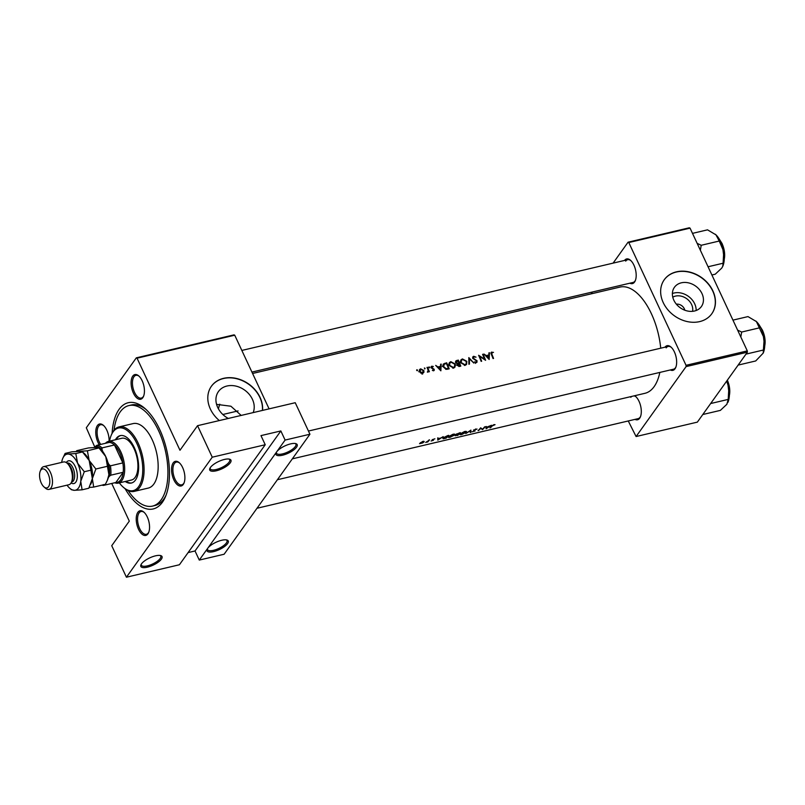 <?xml version="1.0" encoding="UTF-8"?>
<svg xmlns="http://www.w3.org/2000/svg" width="805" height="805" viewBox="0 0 805 805"><rect width="100%" height="100%" fill="white"/><g stroke="black" fill="none" stroke-linecap="round" stroke-linejoin="round"><path stroke-width="1.21" d="M227.594 543.596A11.693 4.005 -25 0 1 214.482 551.385A11.693 4.005 -25 0 1 207.177 549.211A11.693 4.005 -25 0 1 207.73 548.265A11.693 4.005 -25 0 1 216.887 541.886A11.693 4.005 -25 0 1 226.909 540.004A11.693 4.005 -25 0 1 227.594 543.596M207.489 548.628A10.717 3.673 155 0 0 207.559 549.634A10.717 3.673 155 0 0 216.153 549.533A10.717 3.673 155 0 0 226.386 542.962A10.717 3.673 155 0 0 226.99 540.578A10.717 3.673 155 0 0 226.265 539.873M161.362 559.173A11.693 4.005 -25 0 1 148.251 566.951A11.693 4.005 -25 0 1 140.956 564.778A11.693 4.005 -25 0 1 141.499 563.842A11.693 4.005 -25 0 1 150.656 557.463A11.693 4.005 -25 0 1 160.678 555.581A11.693 4.005 -25 0 1 161.362 559.173M141.257 564.204A10.717 3.673 155 0 0 141.338 565.211A10.717 3.673 155 0 0 149.921 565.11A10.717 3.673 155 0 0 160.155 558.539A10.717 3.673 155 0 0 160.758 556.154A10.717 3.673 155 0 0 160.034 555.45M296.522 447.208A11.693 4.005 -25 0 1 283.4 454.996A11.693 4.005 -25 0 1 276.105 452.823A11.693 4.005 -25 0 1 276.648 451.887A11.693 4.005 -25 0 1 285.805 445.507A11.693 4.005 -25 0 1 295.827 443.625A11.693 4.005 -25 0 1 296.522 447.208M276.417 452.239A10.717 3.673 155 0 0 276.487 453.245A10.717 3.673 155 0 0 285.071 453.145A10.717 3.673 155 0 0 295.304 446.574A10.717 3.673 155 0 0 295.908 444.189A10.717 3.673 155 0 0 295.183 443.485M230.29 462.784A11.693 4.005 -25 0 1 217.169 470.573A11.693 4.005 -25 0 1 209.874 468.399A11.693 4.005 -25 0 1 210.427 467.453A11.693 4.005 -25 0 1 219.584 461.074A11.693 4.005 -25 0 1 229.606 459.192A11.693 4.005 -25 0 1 230.29 462.784M210.186 467.816A10.717 3.673 155 0 0 210.256 468.822A10.717 3.673 155 0 0 218.849 468.721A10.717 3.673 155 0 0 229.073 462.151A10.717 3.673 155 0 0 229.677 459.766A10.717 3.673 155 0 0 228.952 459.061M253.162 412.603A20.417 16.392 35.6 0 0 247.91 392.88A20.417 16.392 35.6 0 0 226.97 386.018A20.417 16.392 35.6 0 0 218.467 391.522A20.417 16.392 35.6 0 0 228.298 418.449M241.178 415.42L230.904 406.223L216.575 404.372M262.541 410.399A29.222 23.466 35.6 0 0 223.609 378.33A29.222 23.466 35.6 0 0 211.433 386.209A29.222 23.466 35.6 0 0 219.322 420.562M262.42 410.429A29.222 23.466 35.6 0 0 223.468 378.521A29.222 23.466 35.6 0 0 211.373 386.309M183.258 484.449A12.669 6.178 76.8 0 1 173.84 479.81A12.669 6.178 76.8 0 1 173.196 462.885A12.669 6.178 76.8 0 1 179.183 462.654A12.669 6.178 76.8 0 1 183.993 483.101A12.669 6.178 76.8 0 1 183.258 484.449M179.565 463.006A11.693 5.705 -103.2 0 0 176.376 462.09A11.693 5.705 -103.2 0 0 174.413 463.519A11.693 5.705 -103.2 0 0 174.152 477.033A11.693 5.705 -103.2 0 0 181.729 484.852A11.693 5.705 -103.2 0 0 183.701 483.433A11.693 5.705 -103.2 0 0 184.174 482.618M147.919 533.876A12.669 6.178 76.8 0 1 138.5 529.237A12.669 6.178 76.8 0 1 137.856 512.312A12.669 6.178 76.8 0 1 143.843 512.081A12.669 6.178 76.8 0 1 148.653 532.528A12.669 6.178 76.8 0 1 147.919 533.876M144.226 512.433A11.693 5.705 -103.2 0 0 141.036 511.517A11.693 5.705 -103.2 0 0 139.074 512.946A11.693 5.705 -103.2 0 0 138.812 526.46A11.693 5.705 -103.2 0 0 146.389 534.279A11.693 5.705 -103.2 0 0 148.362 532.85A11.693 5.705 -103.2 0 0 148.834 532.045M99.287 444.752A12.669 6.178 76.8 0 1 97.405 425.553A12.669 6.178 76.8 0 1 103.392 425.322A12.669 6.178 76.8 0 1 109.088 441.251M103.775 425.674A11.693 5.705 -103.2 0 0 100.585 424.758A11.693 5.705 -103.2 0 0 98.623 426.187A11.693 5.705 -103.2 0 0 100.706 444.42M142.797 397.69A12.669 6.178 76.8 0 1 133.378 393.051A12.669 6.178 76.8 0 1 132.744 376.126A12.669 6.178 76.8 0 1 138.732 375.895A12.669 6.178 76.8 0 1 143.531 396.342A12.669 6.178 76.8 0 1 142.797 397.69M139.114 376.247A11.693 5.705 -103.2 0 0 135.924 375.341A11.693 5.705 -103.2 0 0 133.962 376.76A11.693 5.705 -103.2 0 0 133.7 390.274A11.693 5.705 -103.2 0 0 141.278 398.093A11.693 5.705 -103.2 0 0 143.24 396.674A11.693 5.705 -103.2 0 0 143.723 395.859M624.529 260.438A12.669 6.178 76.8 0 1 630.476 260.257A12.669 6.178 76.8 0 1 635.286 280.704A12.669 6.178 76.8 0 1 634.551 282.052A12.669 6.178 76.8 0 1 629.882 283.199M251.925 372.081L633.022 282.454A11.693 5.705 -103.2 0 0 634.994 281.036A11.693 5.705 -103.2 0 0 635.477 280.221M664.99 347.197A12.669 6.178 76.8 0 1 670.937 347.015A12.669 6.178 76.8 0 1 675.747 367.462A12.669 6.178 76.8 0 1 675.003 368.811A12.669 6.178 76.8 0 1 670.344 369.958M292.336 458.85L673.483 369.213A11.693 5.705 -103.2 0 0 675.445 367.794A11.693 5.705 -103.2 0 0 675.928 366.979M634.632 395.728A12.669 6.178 76.8 0 1 635.598 396.442A12.669 6.178 76.8 0 1 640.398 416.889A12.669 6.178 76.8 0 1 639.663 418.238A12.669 6.178 76.8 0 1 635.004 419.375M256.986 508.267L638.144 418.64A11.693 5.705 -103.2 0 0 640.106 417.211A11.693 5.705 -103.2 0 0 640.589 416.406M218.447 408.89A39.938 19.481 76.8 0 1 219.795 404.191M112.106 433.281A54.559 26.615 76.8 0 1 119.059 409.383A54.559 26.615 76.8 0 1 144.84 408.387A54.559 26.615 76.8 0 1 165.548 496.474A54.559 26.615 76.8 0 1 162.379 502.28A54.559 26.615 76.8 0 1 125.147 488.766M128.206 490.627A51.631 25.186 -103.2 0 0 152.537 506.093L155.023 505.51A51.631 25.186 -103.2 0 0 163.697 499.211A51.631 25.186 -103.2 0 0 166.112 495.035M672.769 297.176A12.94 10.385 -144.4 0 1 675.486 296.099A12.94 10.385 -144.4 0 1 688.003 299.742A12.94 10.385 -144.4 0 1 692.572 311.324M684.783 310.197A6.822 5.474 35.6 0 0 676.361 304.179M694.494 311.012A16.563 13.293 35.6 0 0 701.386 306.544A16.563 13.293 35.6 0 0 699.354 289.508A16.563 13.293 35.6 0 0 681.342 282.817A16.563 13.293 35.6 0 0 674.439 287.284A16.563 13.293 35.6 0 0 676.482 304.32A16.563 13.293 35.6 0 0 694.494 311.012M696.144 310.509A16.563 13.293 35.6 0 0 674.047 293.02A16.563 13.293 35.6 0 0 672.386 293.523M699.656 321.608A29.222 23.466 35.6 0 0 711.821 313.719A29.222 23.466 35.6 0 0 708.229 283.652A29.222 23.466 35.6 0 0 676.452 271.838A29.222 23.466 35.6 0 0 664.276 279.727A29.222 23.466 35.6 0 0 667.868 309.794A29.222 23.466 35.6 0 0 699.656 321.608M711.751 313.819A29.222 23.466 35.6 0 0 708.048 283.783A29.222 23.466 35.6 0 0 676.311 272.03A29.222 23.466 35.6 0 0 664.206 279.818M489.168 359.473L489.47 352.731L488.907 352.862L488.866 354.975L486.24 355.589L483.976 354.029L489.168 359.473M472.595 357.792L473.672 356.283L472.726 358.265L476.641 361.032L476.097 362.019L474.336 361.978L476.278 362.673L477.154 360.882L473.26 358.155L473.944 356.887L476.017 357.158L473.672 356.283L472.847 356.796M472.927 358.617L473.944 356.887M476.278 362.673L477.023 362.2M476.641 361.032L475.624 362.683M465.119 365.299L466.618 364.313L466.83 361.314L462.422 358.929L460.943 359.865L460.752 362.773L465.119 365.299M453.527 368.026L455.026 367.03L455.248 364.041L450.83 361.656L449.351 362.592L449.16 365.5L453.527 368.026M424.829 368.932L424.396 367.955L424.829 368.932L425.1 368.328L424.658 368.942M417.332 370.702L416.889 369.716L416.628 370.32L417.332 370.702L417.594 370.099L417.151 370.713M429.377 371.699A54.559 26.615 -103.2 0 0 427.505 367.301L426.992 367.422A54.559 26.615 76.8 0 1 427.636 368.881L428.18 370.411L427.344 372.101L428.592 371.165A54.559 26.615 76.8 0 1 428.854 371.819L429.377 371.699M427.858 372.141L428.592 371.165L427.898 372.131M428.18 370.411L427.354 372.101M433.684 370.773L434.287 369.344L431.661 367.593L433.311 366.496L431.832 366.205L431.148 367.744L433.774 369.485L432.345 370.391L434.227 370.431M433.774 369.485L433.09 370.743M431.037 367.322L431.832 366.205L431.198 366.617M431.339 368.056L432.104 366.728M490.949 353.204L491.795 352.016L491.362 354.411A54.559 26.615 76.8 0 1 493.032 358.557L493.546 358.436A54.559 26.615 -103.2 0 0 491.905 354.351L492.036 352.63L493.495 352.369L491.11 352.439M491.08 353.697L492.036 352.63M440.868 370.823L441.18 364.091L440.617 364.222L440.566 366.335L437.94 366.949L435.686 365.379L440.868 370.823M429.437 367.855L428.995 366.869L428.733 367.472L429.437 367.855L429.699 367.251L429.266 367.865M422.605 373.379L423.923 372.252L423.853 370.542L420.673 368.831L419.596 369.495L419.465 371.578L420.703 373.017L422.605 373.379M446.674 362.793L443.233 364.101L443.183 366.818L446.101 369.354L449.19 368.871A54.559 26.615 -103.2 0 0 446.674 362.793L446.101 363.598M457.26 363.971L457.22 365.299L459.655 366.406L460.782 366.144A54.559 26.615 -103.2 0 0 458.266 360.066L455.68 361.053L455.6 362.552L457.29 363.93M473.863 363.065L468.822 357.591L468.882 364.242L469.436 364.112L469.416 358.829L473.863 363.065M483.081 354.23L482.567 354.361A54.559 26.615 76.8 0 1 484.56 359.09L478.623 355.287A54.559 26.615 76.8 0 1 481.138 361.354L481.662 361.234A54.559 26.615 -103.2 0 0 479.71 356.424L485.596 360.308A54.559 26.615 -103.2 0 0 483.081 354.23L482.728 354.723M277.393 479.73L644.956 393.303A54.559 26.615 -103.2 0 0 654.123 386.642A54.559 26.615 -103.2 0 0 659.838 372.423M660.734 348.193A54.559 26.615 -103.2 0 0 619.981 287.083L252.579 373.48M490.466 427.747A54.559 26.615 -103.2 0 0 492.217 425.936L495.055 424.668L493.938 424.627L491.724 426.026A54.559 26.615 76.8 0 1 489.943 427.868L490.346 427.495M485.093 426.771L484.58 426.892A54.559 26.615 76.8 0 1 482.577 429.186L480.635 427.817A54.559 26.615 76.8 0 1 478.059 430.665L478.573 430.534A54.559 26.615 -103.2 0 0 480.635 428.361L482.517 429.608A54.559 26.615 -103.2 0 0 485.093 426.771M470.774 432.376L470.905 430.112L465.793 433.543L470.351 430.786L470.221 432.506L470.774 432.376L470.331 431.42M455.399 435.515L457.703 435.445A54.559 26.615 -103.2 0 0 460.279 432.607L456.163 434.298L456.626 434.77L455.258 435.797M456.163 434.298L456.626 434.77L456.324 434.126M448.697 435.334L442.72 437.93L443.203 438.795L446.111 438.172A54.559 26.615 -103.2 0 0 448.697 435.334M442.72 437.93L443.203 438.795L442.77 437.88M431.108 440.989L433.493 440.244L432.688 439.59L434.891 438.805L432.154 439.731L432.959 440.375L431.108 440.989M427.666 441.985A54.559 26.615 -103.2 0 0 429.528 439.842L429.005 439.963A54.559 26.615 76.8 0 1 428.401 440.727L425.694 442.428L427.435 441.824A54.559 26.615 76.8 0 1 427.153 442.106L427.495 441.613M423.661 441.281L424.014 442.046L422.756 441.402L419.546 443.676L422.766 442.911L424.195 441.522M437.789 440.134L443.193 436.632L440.959 437.96L438.323 438.574L437.699 437.92L437.789 440.134M454.262 434.106L454.734 435.123C455.368 434.217 454.785 433.935 452.984 434.257L448.627 436.572C447.942 437.417 448.506 437.638 450.307 437.236L454.996 434.428M448.627 436.572L448.335 437.216M465.853 431.379L466.326 432.396C466.96 431.49 466.377 431.208 464.566 431.53L460.219 433.845C459.534 434.69 460.088 434.911 461.899 434.509L466.588 431.711M460.219 433.845L459.927 434.489M476.973 429.005L473.501 430.122L474.598 431.088L471.982 431.822L475.131 430.957L474.014 430.001L477.013 429.075M475.463 428.985L476.409 429.377M474.366 430.413L474.598 431.088M473.501 430.122L474.044 430.735L473.672 429.94M486.079 428.773L491.483 425.271L486.623 427.224L485.989 426.559L486.079 428.773M265.227 444.742L179.414 564.758L126.425 577.215L212.248 457.2L265.227 444.742L260.971 435.616L280.844 430.947L285.101 440.073L199.278 560.079L224.122 554.242L309.935 434.227L285.101 440.073M234.738 335.212L137.051 358.185L136.327 357.833L234.014 334.86L234.738 335.212L269.081 408.86M137.051 358.185L179.978 450.257L197.547 425.684L212.248 457.2M628.262 420.965L636.091 436.531L697.351 422.132L747.352 352.198L686.091 366.607L636.091 436.531M628.796 242.547L628.071 242.194L689.332 227.785L690.056 228.147L628.796 242.547L686.041 365.309L747.302 350.9L747.352 352.198M690.056 228.147L747.302 350.9M628.071 242.194L613.108 263.124M592.46 291.994L591.122 293.875M686.091 366.607L686.041 365.309M630.858 260.609A11.693 5.705 -103.2 0 0 627.669 259.703A11.693 5.705 -103.2 0 0 625.706 261.122M635.98 396.795A11.693 5.705 -103.2 0 0 634.048 395.869M631.653 396.422A11.693 5.705 -103.2 0 0 630.828 397.308M671.32 347.368A11.693 5.705 -103.2 0 0 668.13 346.452A11.693 5.705 -103.2 0 0 666.168 347.881M136.327 357.833L86.316 427.757L94.829 447.188M111.734 483.463L129.303 521.127L111.734 545.699L126.425 577.215M197.547 425.684L295.234 402.711L309.935 434.227M145.977 409.413A51.631 25.186 -103.2 0 0 131.376 404.985L128.901 405.569A51.631 25.186 -103.2 0 0 114.018 430.252M188.118 552.582L195.031 550.962L199.278 560.079M195.031 550.962L280.844 430.947M421.075 443.384L420.16 442.951L422.534 441.683L423.5 442.166L421.075 443.384M423.41 441.291L423.5 442.166M437.99 437.85L438.323 438.574M438.363 439.621L438.343 438.816L440.416 438.323L438.363 439.621L437.729 438.272M437.9 437.87L438.343 438.816M447.922 435.777A54.559 26.615 76.8 0 1 445.869 438.041L443.756 438.484L443.243 437.809L447.811 435.545M443.756 438.484L443.122 437.548M450.569 436.984L449.15 436.441L452.752 434.579L454.211 435.243L450.569 436.984M454.141 434.106L454.211 435.243M457.461 435.314L455.922 435.384L458.317 434.459A54.559 26.615 76.8 0 1 457.461 435.314M456.757 435.475L455.831 435.183M458.578 434.167L456.687 434.167L459.514 433.06A54.559 26.615 76.8 0 1 458.578 434.167M457.18 434.469L456.576 433.925M462.161 434.257L460.742 433.724L464.344 431.852L465.803 432.516L462.161 434.257M465.733 431.379L465.803 432.516M482.185 428.914L482.517 429.608M482.004 428.783L482.406 429.639M486.28 426.499L486.623 427.224M486.653 428.27L486.633 427.455L488.705 426.972L486.653 428.27L486.019 426.912M486.19 426.519L486.633 427.455M439.983 367.15L440.566 366.335M440.607 364.896L441.18 364.091M440.446 369.596L438.484 367.503L440.546 367.01L440.144 370.018M433.261 370.783L434.287 369.344M428.049 371.347L427.536 372.151M419.264 370.733L420.673 368.831M423.46 371.095L423.853 370.542M422.534 372.383L422.655 374.023M421.931 374.073L423.199 372.302L422.394 372.826L419.989 371.447L420.914 369.354L423.329 370.662L421.951 373.44M418.731 371.769L420.914 369.354M442.871 365.309L443.374 365.138M446.433 363.518A54.559 26.615 76.8 0 1 448.425 368.348L446.171 368.69L443.706 366.698L444.179 364.222L446.433 363.518M447.832 369.183L448.425 368.348M445.749 369.284L446.171 368.69M442.408 366.496L444.883 363.216M454.865 364.574L455.248 364.041M454.262 366.919L454.241 367.744M448.898 363.739L450.83 361.656M453.255 367.392L449.683 365.379L449.814 363.095L451.132 362.25L454.724 364.162L454.563 366.506L452.742 368.116M457.693 360.871L458.266 360.066M455.469 362.159L456.697 360.439M459.424 366.456L460.017 365.621L457.733 365.168L457.814 364.252L457.17 365.158M458.8 366.506L459.313 365.792M457.391 365.641L459.232 363.649A54.559 26.615 76.8 0 1 460.017 365.621M458.367 363.88L458.981 363.025L457.522 363.286L456.113 362.431L456.194 361.515L455.539 362.411M456.224 365.098L457.341 364.917L458.639 363.105M457.149 363.8L457.522 363.286M455.781 362.904L458.015 360.801A54.559 26.615 76.8 0 1 458.981 363.025M466.457 361.848L466.83 361.314M465.853 364.192L465.833 365.027M460.48 361.012L462.422 358.929M464.847 364.665L461.275 362.653L461.406 360.368L462.714 359.523L466.316 361.445L466.155 363.78L464.324 365.39M468.872 359.594L469.416 358.829M476.651 361.576L477.154 360.882M488.283 355.79L488.866 354.975M488.897 353.536L489.47 352.731M488.746 358.245L486.773 356.142L488.846 355.659L488.444 358.668M125.228 481.491A24.351 11.884 -103.2 0 0 131.386 483.04A24.351 11.884 -103.2 0 0 134.264 447.52A24.351 11.884 -103.2 0 0 120.237 435.626A24.351 11.884 -103.2 0 0 115.417 439.761M120.659 435.545A24.351 11.884 -103.2 0 0 116.242 439.57M119.341 482.879A32.15 15.677 -103.2 0 0 123.386 487.297A32.15 15.677 -103.2 0 0 141.217 481.169A32.15 15.677 -103.2 0 0 136.961 443.746A32.15 15.677 -103.2 0 0 111.181 435.384A32.15 15.677 -103.2 0 0 109.53 441.15M111.181 435.384L111.563 434.469A33.126 16.16 76.8 0 1 119.059 426.902A33.126 16.16 76.8 0 1 138.128 443.072A33.126 16.16 76.8 0 1 134.224 491.382A33.126 16.16 76.8 0 1 124.141 487.951L123.386 487.297M134.224 491.382L148.301 488.072A33.126 16.16 -103.2 0 0 152.205 439.761A33.126 16.16 -103.2 0 0 133.137 423.591L119.059 426.902M152.537 506.093A51.631 25.186 -103.2 0 0 158.625 430.786A51.631 25.186 -103.2 0 0 128.901 405.569M105.445 443.303A21.433 10.455 76.8 0 1 108.494 441.392L121.736 438.272A21.433 10.455 76.8 0 1 134.073 448.747A21.433 10.455 76.8 0 1 131.547 480.001L118.305 483.121A21.433 10.455 76.8 0 1 114.723 482.759M126.053 481.299A24.351 11.884 -103.2 0 0 131.799 482.93M726.663 381.137L728.857 387.708A19.612 9.569 -103.2 0 0 726.975 380.705M710.644 403.536L728.213 399.401L726.865 404.291L720.364 410.389L702.785 414.515M727.921 402.399A19.612 9.569 76.8 0 0 728.002 402.198A19.612 9.569 76.8 0 0 728.857 387.708L728.213 399.401M763.261 352.982A19.612 9.569 76.8 0 0 763.341 352.781A19.612 9.569 76.8 0 0 764.197 338.281A19.612 9.569 -103.2 0 0 761.218 328.661A19.612 9.569 -103.2 0 0 756.418 321.587L764.197 338.281L763.2 353.113L755.704 360.962L738.125 365.098M745.983 354.12L763.553 349.984M740.821 336.993L741.667 332.042L759.689 327.796M741.667 332.042L737.611 330.12M732.952 320.128L747.986 316.596L756.418 321.587A19.612 9.569 -103.2 0 0 755.895 321.125A19.612 9.569 -103.2 0 0 755.794 321.034M755.895 321.125L756.418 321.587M700.36 250.244L701.215 245.284L697.15 243.362M711.902 274.988L715.243 274.203L721.743 268.105L722.749 266.354L723.091 263.225L708.068 266.757M701.215 245.284L719.237 241.037L723.745 251.532L723.091 263.225M692.501 233.37L707.525 229.838L715.957 234.839L719.237 241.037M715.444 234.366L715.957 234.839A19.612 9.569 -103.2 0 0 715.444 234.366A19.612 9.569 -103.2 0 0 715.343 234.275M722.799 266.224A19.612 9.569 -103.2 0 0 722.89 266.022A19.612 9.569 -103.2 0 0 723.745 251.532A19.612 9.569 -103.2 0 0 715.957 234.839M108.494 441.392A21.433 10.455 76.8 0 1 120.831 451.857A21.433 10.455 76.8 0 1 118.305 483.121M108.343 477.617L109.228 476.379A19.481 9.509 -103.2 0 0 108.776 464.294L110.416 465.833A20.457 9.982 76.8 0 1 110.768 475.192L123.185 472.273L115.88 482.487A20.457 9.982 -103.2 0 0 123.185 472.273A20.457 9.982 -103.2 0 0 122.833 462.915A20.457 9.982 -103.2 0 0 119.663 452.531A20.457 9.982 -103.2 0 0 114.471 444.974A20.457 9.982 -103.2 0 0 109.259 442.408L96.841 445.326A20.457 9.982 76.8 0 1 102.054 447.892L102.034 449.834A19.481 9.509 -103.2 0 0 95.302 446.513L94.638 447.449M110.416 465.833L122.833 462.915L114.471 444.974L102.054 447.892M103.342 484.61L103.463 485.415A20.457 9.982 76.8 0 1 101.953 485.133M115.88 482.487L103.463 485.415M110.768 475.192L109.228 476.379M108.776 464.294L107.759 462.1M103.05 452.018L102.034 449.834M95.302 446.513L96.841 445.326M49.014 489.4L68.888 484.731A11.693 5.705 -103.2 0 0 71.534 482.064L72.299 480.223A9.741 4.75 -103.2 0 0 71.243 468.238A9.741 4.75 -103.2 0 0 68.596 464.485L67.087 463.187A11.693 5.705 -103.2 0 0 63.535 461.969L43.661 466.648A11.693 5.705 76.8 0 1 50.393 472.354A11.693 5.705 76.8 0 1 49.014 489.4A11.693 5.705 76.8 0 1 45.462 488.192L43.953 486.884A9.741 4.75 -103.2 0 0 49.347 485.033A9.741 4.75 -103.2 0 0 48.059 473.692A9.741 4.75 -103.2 0 0 40.25 471.156A9.741 4.75 -103.2 0 0 41.307 483.141A9.741 4.75 -103.2 0 0 43.953 486.884M71.534 482.064A11.693 5.705 -103.2 0 0 70.266 467.685A11.693 5.705 -103.2 0 0 67.087 463.187M40.25 471.156L41.015 469.315A11.693 5.705 76.8 0 1 43.661 466.648M95.865 469.003L89.184 460.48L87.373 450.81L79.615 451.323L76.716 450.689L88.409 447.942L96.167 447.429L99.065 448.063L105.747 456.586L108.896 474.729L107.317 480.374L105.375 484.338L93.682 487.085L92.344 478.613L95.865 469.003L107.548 466.256M87.373 450.81L98.955 447.942L100.726 449.472A18.515 9.026 -103.2 0 1 105.747 456.586A18.515 9.026 -103.2 0 1 108.896 474.729A18.515 9.026 -103.2 0 1 107.749 479.357L107.317 480.374M76.716 450.689L76.304 451.444M89.234 487.478L93.682 487.085M90.764 484.268L91.196 483.242A18.515 9.026 -103.2 0 0 92.344 478.613A18.515 9.026 -103.2 0 0 89.184 460.48A18.515 9.026 -103.2 0 0 84.163 453.356L82.412 451.847L89.184 460.48L92.344 478.613L88.822 488.222L82.09 489.812L80.752 481.34A18.515 9.026 -103.2 0 0 77.592 463.207A18.515 9.026 -103.2 0 0 68.022 454.05A18.515 9.026 -103.2 0 0 62.75 458.397A18.515 9.026 -103.2 0 0 61.683 462.402M65.124 453.416L71.846 451.836L79.615 451.323L82.513 451.957L75.791 453.537L68.022 454.05L65.124 453.416L62.75 458.397M67.036 485.163A18.515 9.026 -103.2 0 0 69.783 488.283A18.515 9.026 -103.2 0 0 74.332 490.315A18.515 9.026 -103.2 0 0 80.752 481.34L84.273 471.73L77.592 463.207L75.791 453.537M71.434 489.692L74.332 490.315L82.09 489.812M84.273 471.73L90.995 470.15M432.305 439.57L432.577 440.144M491.553 354.854L491.905 354.351M447.429 369.264L448.023 368.449M729.411 394.49A14.611 7.124 -103.2 0 0 727.207 380.373M727.338 380.191A14.027 6.843 76.8 0 1 729.38 395.315M764.75 345.073A14.611 7.124 -103.2 0 0 762.305 330.422A14.611 7.124 -103.2 0 0 760.594 327.394M762.597 330.593A14.027 6.843 76.8 0 1 764.72 345.888M724.299 258.314A14.611 7.124 -103.2 0 0 721.844 243.663A14.611 7.124 -103.2 0 0 720.143 240.635M722.135 243.835A14.027 6.843 76.8 0 1 724.269 259.13M66.302 462.593A11.693 5.705 76.8 0 1 75.227 466.518A11.693 5.705 76.8 0 1 76.928 479.579A11.693 5.705 76.8 0 1 71.082 482.95M71.504 482.115L71.746 482.054A9.741 4.75 -103.2 0 0 72.903 467.846A9.741 4.75 -103.2 0 0 67.288 463.086L67.046 463.147M433.724 370.048L433.211 370.773M431.722 366.959L431.158 367.754M449.814 363.095L448.476 364.967M454.563 366.506L453.356 368.197M461.406 360.368L460.068 362.24M466.145 363.78L464.938 365.47M473.31 357.289L472.686 358.165M476.57 361.727L475.383 363.387M729.34 396.04L727.398 380.111M241.832 350.437L627.669 259.703M764.68 346.623L762.627 330.463L759.84 326.035M668.13 346.452L308.446 431.037M719.388 239.286L722.176 243.704L724.228 259.864M222.834 414.505L238.069 410.922M69.783 488.283L71.544 489.812"/></g></svg>
